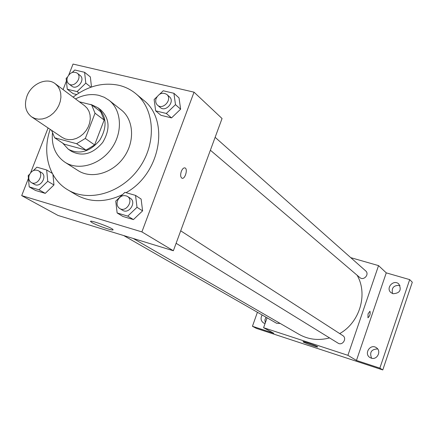 <?xml version="1.0" encoding="UTF-8"?>
<svg xmlns="http://www.w3.org/2000/svg" width="434" height="434" viewBox="0 0 434 434"><rect width="100%" height="100%" fill="white"/><g stroke="black" fill="none" stroke-linecap="round" stroke-linejoin="round"><path stroke-width="0.65" d="M27.011 95.99C31.476 83.729 46.867 76.959 55.237 83.729L57.803 86.268L59.659 89.48L60.717 93.218L60.917 97.303L60.25 101.523L58.742 105.684L56.474 109.569L53.55 112.992L50.122 115.78L46.351 117.804L42.434 118.954L38.555 119.187L34.91 118.493L31.671 116.909C25.492 112.015 23.941 105.039 27.011 95.99M55.237 83.729L84.69 105.798L87.18 108.256L89.003 111.359L90.05 114.956L90.277 118.873L89.67 122.92L88.248 126.896L86.089 130.607L83.295 133.867L80.008 136.52L76.384 138.424L72.614 139.504L68.87 139.694L65.344 138.999L62.203 137.453L31.671 116.909M91.601 104.849L100.742 111.793L104.16 120.044L94.617 144.923L86.024 150.099L64.303 144.202L54.651 137.79L76.612 143.708L85.319 138.446L95.035 113.203L91.601 104.849L79.335 101.789M54.651 137.79L51.543 130.281M62.697 143.139L68.36 149.28C79.46 154.835 89.909 151.835 99.701 140.28C107.388 127.227 106.786 116.377 97.883 107.724L91.493 104.67L89.182 104.247M97.883 107.724L100.878 110.003C109.748 118.628 110.361 129.435 102.712 142.417C92.968 153.918 82.563 156.896 71.502 151.352L68.36 149.28M86.024 150.099L76.612 143.708M104.16 120.044L95.035 113.203M94.617 144.923L85.319 138.446M52.4 133.428C51.505 146.187 55.698 155.795 64.975 162.251C78.467 171.045 99.972 164.915 111.43 148.612C123.055 132.43 121.764 110.1 109.021 100.254L104.279 97.287L98.968 95.377C91.238 93.625 83.42 94.807 75.527 98.936M64.975 162.251L78.125 170.622C91.438 179.296 112.574 173.35 123.782 157.39C135.164 141.549 133.824 119.632 121.249 109.916L109.021 100.254M50.192 129.37C41.805 152.931 48.982 178.944 67.753 189.81C88.758 202.64 121.509 193.146 139.037 168.224C156.799 143.475 154.987 109.422 135.956 93.809C130.976 89.664 125.301 86.833 118.921 85.303C103.064 82.048 87.787 85.986 73.107 97.124M135.956 93.809L143.415 100.07C170.003 120.158 160.591 173.725 126.05 192.674M122.567 194.589C105.684 202.597 90.207 202.667 76.124 194.79L67.753 189.81M156.962 96.815L154.141 99.532L155.649 110.854L160.938 115.292L171.533 117.902L180.625 109.178L179.03 97.905L173.904 93.288L163.222 90.777L159.723 94.145M117.137 212.964L122.882 216.447L133.428 219.582L142.596 210.859L141.121 199.054L135.549 195.392L124.911 192.349L115.753 201.105L117.137 212.964L127.764 216.116L137.014 207.3L135.549 195.392M28.432 178.358L21.7 195.62L141.896 231.902L194.031 92.171L73.037 64.064L68.805 74.898M66.402 81.055L63.071 89.599M48.098 127.959L30.64 172.699M90.353 76.937L91.493 87.006L90.353 76.937L84.592 72.304L74.751 69.993L72.223 72.462M73.172 93.679L76.634 94.531L73.172 93.679L67.259 89.214L77.089 91.617L85.796 83.138L84.592 72.304M29.675 174.164L28.188 175.602L29.197 186.886L35.55 190.477L45.261 193.363L53.957 184.965L52.948 174.582L53.957 184.965L47.751 181.303L46.666 169.976L36.879 167.177L33.38 170.573M21.7 195.62L58.004 215.443L173.361 250.754L222.056 118.515L194.031 92.171M173.361 250.754L141.896 231.902M92.117 222.658L90.635 221.595C88.525 219.181 112.14 227.638 113.003 229.608C114.679 231.55 97.504 225.826 92.117 222.658M181.309 171.414C182.405 168.788 183.631 167.632 184.998 167.931C188.144 168.924 184.965 179.66 181.954 178.2C180.473 177.143 180.256 174.88 181.309 171.414M184.857 167.887L184.993 167.931C188.063 168.88 185.117 179.329 182.085 178.244M357.128 275.254C368.113 294.171 359.835 322.375 339.703 333.589M329.569 337.912C318.632 340.793 308.449 339.6 299.026 334.332L133.227 238.467M123.674 235.543L276.626 323.287L280.174 323.433M215.128 137.323L365.656 270.881C369.779 274.245 363.703 281.145 359.802 277.532L210.381 150.224M180.701 230.817L342.751 335.558C347.412 338.303 342.497 346.148 338.015 343.126L176.112 243.29M267.084 317.807L263.584 327.708L347.905 355.321L378.546 265.613L350.753 257.655M257.416 312.263L252.442 326.281L256.32 328.359L382.777 369.936L412.3 282.214L409.691 279.621L386.26 272.861L378.546 265.613M252.442 326.281L273.849 333.312L263.584 327.708M382.777 369.936L379.858 368.135L409.691 279.621M347.905 355.321L356.46 360.448L379.858 368.135M303.431 342.052L303.035 341.759C302.265 340.798 317.683 346.191 317.688 346.885C318.361 347.721 305.726 343.435 303.431 342.052M356.46 360.448L386.26 272.861M368.065 313.836L369.952 311.243C370.538 313.907 369.86 316.082 367.934 317.775L368.065 313.836M369.952 311.243L369.952 311.243C370.544 313.858 369.876 316.033 367.951 317.78M392.987 293.726L390.925 292.587C385.327 287.964 393.779 278.888 398.879 284.058C401.797 290.08 399.833 293.303 392.987 293.726M371.189 358.115L369.952 357.535C363.562 353.808 370.376 343.332 376.349 347.699C381.784 350.998 377.146 360.383 371.189 358.115M265.06 323.531L263.595 323.004C260.812 320.932 260.335 318.263 262.169 314.992M377.651 348.931C371.347 349.224 369.329 352.327 371.607 358.234M265.961 317.167L264.886 319.95L265.31 322.825M399.996 285.572L399.399 285.36C393.616 285.257 391.327 287.997 392.542 293.574M29.197 186.886L38.973 189.783L47.751 181.303M38.322 170.681L41.485 172.575C47.789 175.938 40.481 188.215 34.46 184.363L31.259 182.53C28.861 180.859 28.21 178.347 29.295 174.994C31.568 170.654 34.579 169.217 38.322 170.681C44.642 174.056 37.297 186.392 31.259 182.53M52.292 173.388L46.666 169.976M35.55 190.477L45.261 193.363L38.973 189.783M45.261 193.363L53.957 184.965M127.374 196.347L130.227 198.192C136.927 202.092 128.969 214.635 122.562 210.262L119.665 208.483C117.18 206.665 116.475 204.056 117.538 200.654C119.974 196.011 123.251 194.578 127.374 196.347C134.101 200.264 126.099 212.872 119.665 208.483M122.882 216.447L133.428 219.582L142.596 210.859L137.014 207.3M142.596 210.859L141.121 199.054M133.428 219.582L127.764 216.116M67.514 77.062L66.125 78.418L67.259 89.214M77.16 73.107L80.1 75.44C85.769 79.503 77.143 90.663 71.816 86.16L68.838 83.876C66.966 82.238 66.516 79.992 67.482 77.149C70.058 72.505 73.286 71.154 77.16 73.107C82.845 77.181 74.181 88.395 68.838 83.876M90.95 87.196L85.796 83.138M78.928 93.022L77.089 91.617M155.649 110.854L166.32 113.469L175.493 104.654L173.904 93.288M166.802 94.438L169.423 96.766C175.303 101.513 165.728 112.645 160.217 107.48L157.547 105.212C155.703 103.449 155.247 101.165 156.175 98.361C159.001 93.343 162.544 92.035 166.802 94.438C172.699 99.202 163.081 110.393 157.547 105.212M160.938 115.292L171.533 117.902L180.625 109.178L175.493 104.654M180.625 109.178L179.03 97.905M171.533 117.902L166.32 113.469M90.76 221.275L90.635 221.595"/></g></svg>
